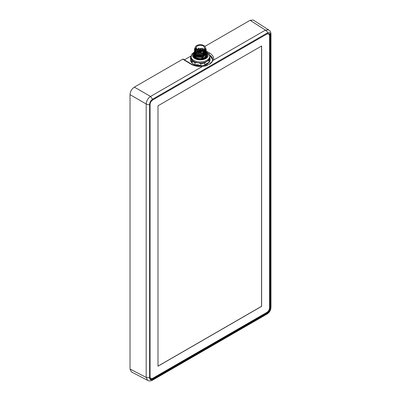 <?xml version="1.0" encoding="UTF-8"?>
<svg xmlns="http://www.w3.org/2000/svg" width="401" height="401" viewBox="0 0 401 401"><rect width="100%" height="100%" fill="white"/><g stroke="black" fill="none" stroke-linecap="round" stroke-linejoin="round"><path stroke-width="0.6" d="M191.076 55.98L184.41 59.829M152.575 99.222C150.771 100.471 149.784 102.185 149.608 104.365L149.608 377.807C149.784 379.787 150.771 380.359 152.575 379.521L267.477 313.186C269.282 311.938 270.269 310.224 270.444 308.043L270.444 34.601C270.269 32.621 269.277 32.05 267.477 32.887L152.575 99.222L150.54 96.451C147.914 98.29 146.465 100.801 146.19 103.989L130.024 94.656C130.245 91.433 131.693 88.922 134.375 87.117L182.771 59.178L183.463 59.579M130.024 94.656L130.024 369.045L131.378 371.907L147.578 380.308L146.19 377.426L130.024 369.045M267.477 32.887C267.688 32.13 267.011 31.208 265.437 30.115L250.099 20.306L253.252 20.05L268.61 29.869L265.437 30.115L213.558 60.07C214.149 57.448 212.896 55.148 209.803 53.173L206.174 50.967M250.099 20.306L204.911 46.396M182.771 59.178L190.871 64.1C194.129 65.985 197.979 66.782 202.42 66.501L209.252 64.35L213.558 60.07M209.252 64.35C211.402 63.142 212.56 61.569 212.725 59.624L208.926 54.255M190.565 59.659A9.769 5.639 0 0 0 192.144 63.062L192.144 61.077L190.565 57.674L190.565 59.659L192.144 63.062A9.769 5.639 0 0 0 194.971 64.696L197.919 64.751L200.861 65.609A9.769 5.639 0 0 0 204.726 65.012L206.881 63.368L209.041 62.521A9.769 5.639 0 0 0 210.074 60.29L210.074 58.3L209.603 56.947M194.475 51.859L191.673 54.32L191.036 57.589A9.283 5.358 0 0 0 191.352 58.977A9.283 5.358 0 0 0 193.753 61.378A9.283 5.358 0 0 0 197.919 62.767A9.283 5.358 0 0 0 206.881 61.378L209.041 60.531L209.041 62.521A9.769 5.639 0 0 1 204.726 65.012L204.726 63.022A9.769 5.639 180 0 1 200.861 63.619L197.919 62.767L194.971 62.706L194.971 64.696A9.769 5.639 0 0 0 200.861 65.609L200.861 63.619M191.036 56.546A9.283 5.358 0 0 0 193.753 60.335A9.283 5.358 0 0 0 203.868 61.498A9.283 5.358 0 0 0 209.603 56.546L209.603 57.589A9.283 5.358 0 0 1 206.881 61.378L204.726 63.022M192.144 61.077A9.769 5.639 0 0 0 194.971 62.706M191.051 56.2A9.769 5.639 0 0 0 190.565 57.674M209.041 60.531A9.769 5.639 0 0 0 210.074 58.3M206.159 53.082A7.033 4.06 180 0 1 205.292 58.22A7.033 4.06 180 0 1 195.342 58.22A7.033 4.06 180 0 1 194.455 53.102L194.49 52.742M195.377 58.24A6.937 4.005 180 0 1 193.462 56.045L194.47 53.408M206.866 55.087L206.169 54.09M194.47 54.18L194.119 54.706C193.317 56.01 193.753 57.203 195.432 58.28L195.422 58.265M194.796 54.942L195.137 54.701M195.187 54.671L195.698 54.381M206.169 53.814L205.111 58.32M194.119 54.706A6.481 3.744 0 0 0 195.548 58.335M206.149 53.94L206.179 54.295L202.56 57.574L196.174 56.987L194.49 54.336A6.231 3.594 0 0 0 195.914 58.135A6.231 3.594 0 0 0 203.653 58.631A6.231 3.594 0 0 0 206.179 54.381L206.179 54.336M201.016 59.388L202.325 59.188L201.843 59.438M194.49 55.132L196.174 57.789L200.32 58.676L204.465 57.589L206.179 55.092L206.179 55.594A5.865 3.383 180 0 1 200.32 58.977A5.865 3.383 180 0 1 194.455 55.594A5.865 3.383 180 0 1 194.455 55.544M194.455 54.736L196.174 57.067L202.56 57.654L206.179 54.295M194.455 53.143L196.174 55.473L202.56 56.06L206.179 52.742M194.455 52.341L196.174 54.676C198.936 55.919 201.698 55.854 204.465 54.476L206.179 51.945M194.455 53.94L196.174 56.27L202.56 56.857L206.179 53.539M206.149 52.341L204.465 55.193C201.698 56.571 198.936 56.641 196.174 55.393L194.455 53.183M206.179 55.092L206.149 54.736M206.149 53.143L206.179 53.498L202.56 56.777L196.174 56.19L194.49 53.539M206.149 50.747L206.179 51.107L202.56 54.381L196.174 53.799L194.49 51.148M206.149 51.544L206.179 51.904L202.56 55.183L196.174 54.596L194.49 51.945M196.054 50.401L195.703 50.747M195.628 50.045L195.427 50.351M206.149 49.95L206.179 50.31L202.56 53.584L196.174 53.002L194.49 50.351M194.455 51.544L196.174 53.879L202.56 54.461L206.179 51.148M194.455 50.747L196.174 53.082L202.56 53.664L206.179 50.351M194.455 49.95L196.174 52.28L202.56 52.867L206.179 49.549M205.984 48.611L206.179 49.508L202.56 52.787L196.174 52.205L194.49 49.549M195.262 47.914A5.128 2.962 0 0 0 198.445 51.173A5.128 2.962 0 0 0 204.615 50.03L205.111 49.468C203.157 51.945 200.179 52.586 196.174 51.403L194.455 49.112L195.272 47.458M196.174 51.403A5.865 3.383 0 0 0 199.402 52.356L194.455 49.153M199.402 52.356L204.961 50.887L205.357 47.363M204.615 50.03L197.888 51.233L195.267 47.518M205.111 49.468A5.128 2.962 0 0 0 205.377 47.914M195.262 47.614L195.262 48.416A5.058 2.917 0 0 0 196.746 50.476A5.058 2.917 0 0 0 202.254 51.112A5.058 2.917 0 0 0 205.377 48.416L205.377 47.614A5.058 2.917 180 0 1 202.254 50.31A5.058 2.917 180 0 1 196.746 49.679A5.058 2.917 0 0 1 195.262 47.614A5.058 2.917 0 0 1 198.385 44.917A5.058 2.917 0 0 1 203.893 45.554A5.058 2.917 180 0 1 205.377 47.614M203.187 45.96A4.055 2.341 0 0 0 198.766 45.453A4.055 2.341 0 0 0 196.264 47.614A4.055 2.341 0 0 0 197.452 49.273A4.055 2.341 180 0 0 201.868 49.779A4.055 2.341 180 0 0 204.375 47.614A4.055 2.341 180 0 0 203.187 45.96M200.886 49.935A0.586 0.341 0 0 0 199.748 49.935M201.086 59.383L202.325 59.188M266.991 313.412L266.785 313.051C268.52 311.858 269.472 310.209 269.642 308.108L270.053 308.108L270.053 35.744C269.873 33.704 268.85 33.113 266.991 33.98L152.711 99.954C150.856 101.237 149.834 103.007 149.653 105.257L149.653 377.622C149.834 379.662 150.856 380.248 152.711 379.386L266.991 313.412C268.85 312.128 269.873 310.359 270.053 308.108M149.653 377.622L149.738 377.501C149.904 378.649 150.149 379.221 150.475 379.221L152.505 379.03L152.711 379.386M270.053 35.744L269.642 35.744L268.79 33.89L266.991 33.98M268.83 33.915L269.492 34.802A3.91 2.256 120 0 1 269.572 35.524L269.572 307.637A3.91 2.256 120 0 1 266.81 312.424L152.816 378.238A3.91 2.256 120 0 1 150.861 378.429L149.748 377.787M150.726 102.049A3.91 2.256 120 0 0 150.054 104.526L150.054 376.639A3.91 2.256 120 0 0 150.861 378.429M157.999 366.193L261.627 306.359L261.627 45.975L157.999 105.804L157.999 366.193M157.999 366.113L261.557 306.319L261.557 46.015M209.091 54.711L209.091 54.356A0.977 0.551 -58.7 0 1 209.803 53.173M270.444 34.601L270.976 33.915L270.976 307.356C270.805 310.219 269.532 312.429 267.151 313.988L152.245 380.328C150.255 381.171 148.691 381.161 147.558 380.298M202.42 66.501L150.54 96.451L134.375 87.117M149.608 104.365C149.057 104.932 147.919 104.801 146.19 103.989L146.19 377.426L149.608 377.807M152.575 379.521L152.25 380.323M267.477 313.186L267.151 313.988M270.444 308.043L270.976 307.356M207.788 65.062C202.831 67.162 197.357 66.827 191.362 64.05A0.977 0.551 121.3 0 0 190.871 64.1M209.412 55.308A12.165 7.023 180 0 1 212.044 61.849M209.207 54.777A12.411 7.163 180 0 1 212.725 59.699M194.455 52.366A7.814 4.511 0 0 0 194.791 58.541A7.814 4.511 0 0 0 205.688 58.631A7.814 4.511 0 0 0 206.149 52.346M204.465 55.193L204.064 54.696M198.104 49.579L198.104 48.476A0.486 0.281 0 0 0 199.081 48.476A0.486 0.281 0 0 0 198.936 48.28M201.558 49.844L201.558 48.476A0.486 0.281 0 0 0 202.535 48.476A0.486 0.281 0 0 0 202.39 48.28M200.806 49.829L200.585 48.305L199.828 48.676A0.486 0.281 0 0 0 200.806 48.676A0.486 0.281 0 0 0 200.665 48.476M266.254 312.745L266.785 313.051L152.505 379.03L151.789 378.599M149.658 105.022L149.653 377.381M152.711 99.954L152.651 100.09C150.811 101.443 149.839 103.127 149.738 105.137L149.653 105.257M266.785 34.1L152.51 100.08M269.552 308.058L269.572 35.709M150.054 376.639L149.738 376.459M150.054 104.526L149.804 104.385M268.61 29.869C269.357 30.692 270.615 30.526 270.976 33.915M183.267 59.132L191.362 64.05M209.603 56.546C209.703 54.982 208.695 53.493 206.58 52.085L206.179 51.869M199.081 49.844L198.861 48.11L198.104 48.476M202.535 49.579L202.315 48.11L201.558 48.476M199.828 49.829L199.828 48.676"/></g></svg>
